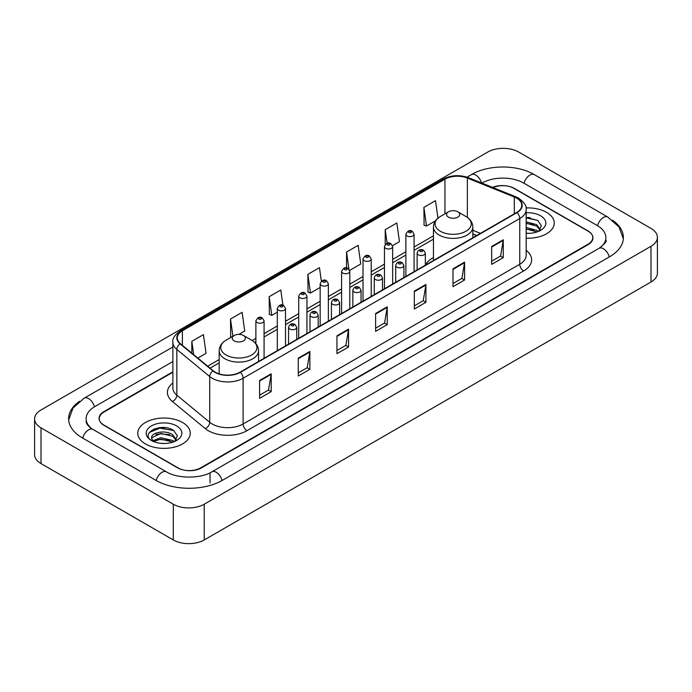 <?xml version="1.0" encoding="UTF-8"?>
<svg xmlns="http://www.w3.org/2000/svg" width="692" height="692" viewBox="0 0 692 692"><rect width="100%" height="100%" fill="white"/><g stroke="black" fill="none" stroke-linecap="round" stroke-linejoin="round"><path stroke-width="1.04" d="M433.452 257.562A28.995 16.738 0 0 0 425.338 265.114M476.58 235.591L472.835 234.078M172.879 372.253L104.059 411.991A16.409 9.472 0 0 0 99.25 418.686A16.409 9.472 0 0 0 104.059 425.39L177.55 467.818A16.409 9.472 0 0 0 200.758 467.818L587.941 244.276A16.409 9.472 0 0 0 592.75 237.581A16.409 9.472 0 0 0 587.941 230.877L514.45 188.449A16.409 9.472 0 0 0 492.998 187.567M600.422 247.459A29.54 17.058 0 0 0 605.881 237.581A29.54 17.058 0 0 0 597.222 225.523L523.732 183.095A29.54 17.058 0 0 0 481.961 183.095L481.943 183.103M172.879 361.535L94.778 406.628A29.54 17.058 0 0 0 86.119 418.686A29.54 17.058 0 0 0 91.578 428.564M173.294 504.217A21.884 12.629 0 0 0 204.235 504.217L650.99 246.291A21.884 12.629 0 0 0 657.4 237.356A21.884 12.629 0 0 0 650.99 228.421L518.706 152.05A21.884 12.629 0 0 0 487.765 152.05L41.01 409.984A21.884 12.629 0 0 0 34.6 418.911A21.884 12.629 0 0 0 41.01 427.846L173.294 504.217L173.294 539.95A21.884 12.629 0 0 0 204.235 539.95L650.99 282.016A21.884 12.629 0 0 0 657.4 273.089L657.4 237.356M34.6 418.911L34.6 454.644A21.884 12.629 0 0 0 41.01 463.579L173.294 539.95M79.493 401.317A47.047 27.161 0 0 0 68.62 418.686A47.047 27.161 0 0 0 82.4 437.898L155.89 480.326A47.047 27.161 0 0 0 222.417 480.326L609.6 256.784A47.047 27.161 0 0 0 623.38 237.581A47.047 27.161 0 0 0 612.506 220.212M476.615 235.574L472.835 234.043M166.201 427.786A21.884 12.629 0 0 0 153.39 429.308M530.176 217.643A21.884 12.629 0 0 0 526.162 217.625M546.559 212.349A26.253 15.163 0 0 0 526.032 207.946A26.253 15.163 0 0 1 546.559 212.349A26.253 15.163 0 0 1 554.249 223.066A26.253 15.163 0 0 0 546.559 212.349M182.576 422.483A26.253 15.163 0 0 0 153.961 419.196A26.253 15.163 0 0 0 137.751 433.201A26.253 15.163 0 0 0 145.441 443.927A26.253 15.163 0 0 0 174.055 447.214A26.253 15.163 0 0 0 190.265 433.201A26.253 15.163 0 0 0 182.576 422.483A26.253 15.163 0 0 0 153.961 419.196A26.253 15.163 0 0 0 137.751 433.201A26.253 15.163 0 0 0 145.441 443.927A26.253 15.163 0 0 0 174.055 447.214A26.253 15.163 0 0 0 190.265 433.201A26.253 15.163 0 0 0 182.576 422.483M516.656 198.163A17.508 10.103 180 0 1 521.785 205.308A17.508 10.103 180 0 1 516.656 212.453L240.02 372.175A17.508 10.103 180 0 1 213.3 370.825L180.422 343.716A17.508 10.103 180 0 1 177.256 337.912A17.508 10.103 180 0 1 182.385 330.767L444.947 179.185A17.508 10.103 180 0 1 467.359 178.052L514.32 197.03A17.508 10.103 180 0 1 516.656 198.163M516.967 197.981A17.94 10.363 0 0 0 514.571 196.822L467.61 177.844A17.94 10.363 0 0 0 444.636 179.003L182.074 330.594A17.94 10.363 0 0 0 180.067 343.855L212.946 370.964A17.94 10.363 0 0 0 240.323 372.348L516.967 212.634A17.94 10.363 0 0 0 516.967 197.981M259.587 380.479L259.587 398.341L271.195 391.646L271.195 373.784L259.587 380.479M259.587 395.175L268.531 390.011L271.143 374.372A4.377 2.526 -120 0 0 271.195 373.784M268.444 390.063L271.195 391.646M298.269 358.145L298.269 376.015L309.869 369.312L309.869 351.45L298.269 358.145M298.269 372.841L307.205 367.686L309.826 352.038A4.377 2.526 -120 0 0 309.869 351.45M307.127 367.729L309.869 369.312M336.952 335.819L336.952 353.681L348.552 346.986L348.552 329.115L336.952 335.819M336.952 350.515L345.888 345.351L348.508 329.712A4.377 2.526 -120 0 0 348.552 329.115M345.81 345.394L348.552 346.986M491.666 246.49L491.666 264.353L503.274 257.658L503.274 239.787L491.666 246.49M491.666 261.187L500.61 256.023L503.222 240.383A4.377 2.526 -120 0 0 503.274 239.787M500.524 256.075L503.274 257.658M452.992 268.825L452.992 286.687L464.591 279.983L464.591 262.121L452.992 268.825M452.992 283.521L461.927 278.357L464.548 262.718A4.377 2.526 -120 0 0 464.591 262.121M461.849 278.4L464.591 279.983M414.309 291.15L414.309 309.021L425.909 302.317L425.909 284.455L414.309 291.15M414.309 305.847L423.245 300.691L425.865 285.043A4.377 2.526 -120 0 0 425.909 284.455M423.167 300.735L425.909 302.317M375.626 313.485L375.626 331.347L387.235 324.652L387.235 306.79L375.626 313.485M375.626 328.181L384.57 323.017L387.183 307.378A4.377 2.526 -120 0 0 387.235 306.79M384.484 323.069L387.235 324.652M526.162 238.186A26.253 15.163 0 0 0 554.249 223.066A26.253 15.163 0 0 1 526.162 238.186M172.879 371.812L103.861 411.653A16.409 9.472 0 0 0 99.06 418.357A16.409 9.472 0 0 0 103.861 425.052L178.129 467.93A16.409 9.472 0 0 0 201.337 467.93L588.139 244.613A16.409 9.472 0 0 0 592.94 237.918A16.409 9.472 0 0 0 588.139 231.215L513.871 188.336A16.409 9.472 0 0 0 492.566 187.394M238.835 334.392L244.726 330.992L242.105 312.326L230.505 319.021L230.687 336.779M197.825 358.067L206.043 353.318L203.422 334.651L191.822 341.355L191.822 353.11M349.65 270.416L360.766 263.998L358.145 245.331L346.545 252.026L346.545 267.916M392.502 245.669L399.448 241.664L396.827 222.997L385.219 229.692L385.219 244.518M437.958 218.153L435.502 200.663L423.902 207.366L424.092 225.125M282.916 305.189L280.788 289.991L269.179 296.695L269.37 314.445M321.365 281.203L319.462 267.657L307.862 274.361L308.052 292.119M307.862 274.361L310.483 293.027L320.162 287.44M310.483 293.027L307.862 292.05M346.545 252.026L348.95 269.188M385.219 229.692L387.131 243.307M423.902 207.366L426.523 226.033L435.432 220.886M426.523 226.033L423.902 225.056M269.179 296.695L271.8 315.362L277.302 312.178M271.8 315.362L269.179 314.376M231.483 337.082L230.505 336.71M230.505 319.021L232.919 336.251M191.822 341.355L193.691 354.65M526.162 233.161L529.172 233.342M526.162 227.495L536.732 230.358L538.177 231.517M526.162 228.914L536.992 231.95M526.162 221.821L536.732 224.684L540.288 229.588M526.162 223.239L536.732 226.102L540.002 229.96M526.162 233.308A17.836 10.293 0 0 0 540.599 230.35A17.836 10.293 0 0 0 540.599 215.783A17.836 10.293 0 0 0 526.162 212.825M538.601 231.344L541.395 225.852L537.857 220.532L526.162 217.34M526.162 217.885L537.623 220.367M526.162 223.559L533.67 224.537M526.162 229.234L533.67 230.211M448.502 217.15A6.565 3.789 0 0 0 457.784 217.15A6.565 3.789 0 0 0 457.784 211.787L465.932 216.492A18.087 10.441 0 0 1 465.932 231.266A18.087 10.441 0 0 1 440.354 231.258A18.087 10.441 0 0 1 440.354 216.492C435.899 219.139 433.599 222.651 433.452 227.037A19.696 11.366 0 0 0 439.221 235.072A19.696 11.366 0 0 0 460.682 237.538A19.696 11.366 0 0 0 472.835 227.037C472.688 222.651 470.387 219.139 465.932 216.492L457.784 211.787A6.565 3.789 0 0 0 448.502 211.787A6.565 3.789 0 0 0 448.502 217.15M234.216 340.862A6.565 3.789 0 0 0 243.498 340.862A6.565 3.789 0 0 0 243.498 335.499L251.646 340.204A18.087 10.441 0 0 0 251.646 340.204A18.087 10.441 0 0 1 251.646 354.979A18.087 10.441 0 0 1 226.068 354.979A18.087 10.441 0 0 1 226.068 340.213C221.613 342.851 219.312 346.372 219.165 350.749A19.696 11.366 0 0 0 224.935 358.793A19.696 11.366 0 0 0 246.395 361.259A19.696 11.366 0 0 0 258.548 350.749C258.401 346.372 256.101 342.851 251.646 340.213L243.498 335.499A6.565 3.789 0 0 0 234.216 335.499A6.565 3.789 0 0 0 234.216 340.862M161.02 443.356L165.189 443.477M152.845 440.743L160.812 437.699L172.758 440.493L174.202 441.66M153.581 441.505L160.812 439.117L173.017 442.093M152.975 441.297L151.695 438.296A12.37 7.136 0 0 0 153.693 441.6M176.304 439.731L172.758 434.827C165.327 429.282 150.06 432.708 151.695 438.296L151.643 437.751M151.721 438.468L152.067 437.552L160.812 433.452L172.758 436.237L176.028 440.095M174.626 441.479L177.42 435.995L173.882 430.666C161.366 421.67 139.127 433.529 151.972 440.795L152.612 441.185M176.624 425.926A17.836 10.293 0 0 0 151.401 425.926A17.836 10.293 0 0 0 151.401 440.484A17.836 10.293 0 0 0 176.624 440.484A17.836 10.293 0 0 0 176.624 425.926M149.36 432.457L159.835 428.158L173.64 430.51M155.908 434.541L159.835 433.832L169.696 434.68M155.908 440.216L159.835 439.507L169.696 440.346M222.089 480.516A8.754 5.052 -120 0 0 211.856 471.849C201.087 478.812 177.213 478.812 166.452 471.849L92.962 429.421C92.088 429.101 87.823 426.194 86.483 423.115L86.119 421.367M156.219 480.516A8.754 5.052 -60 0 1 162.075 472.281A8.754 5.052 -60 0 1 166.452 471.849M82.729 438.088A8.754 5.052 -60 0 1 88.585 429.853A8.754 5.052 -60 0 1 92.962 429.421M68.664 419.923L73.023 408.02L84.208 398.159A8.754 5.052 60 0 1 94.449 406.827M467.022 177.143L471.399 174.618A8.754 5.052 60 0 1 481.537 182.939M471.399 174.618C488.466 164.462 517.227 164.462 534.302 174.618A8.754 5.052 120 0 0 524.06 183.276M534.302 174.618L607.792 217.046A8.754 5.052 120 0 0 597.551 225.713M609.271 256.974A8.754 5.052 -120 0 0 599.038 248.316L211.856 471.849M204.235 539.95L204.235 504.217M41.01 463.579L41.01 427.846M650.99 282.016L650.99 246.291M210.039 483.007L210.039 473.181M526.162 250.322A27.351 15.795 180 0 1 523.619 270.961L246.983 430.683A5.467 3.157 60 0 1 243.108 423.98L519.753 264.266A21.884 12.629 0 0 0 526.162 255.331L526.162 209.598A21.884 12.629 180 0 1 519.753 218.534A5.467 3.157 -120 0 0 516.967 212.634M246.983 430.683A27.351 15.795 180 0 1 208.301 430.683A27.351 15.795 180 0 1 205.239 428.573L172.36 401.464A27.351 15.795 180 0 1 172.879 382.927M212.167 423.98A21.884 12.629 0 0 0 243.108 423.98L243.108 378.247A21.884 12.629 180 0 1 209.719 376.56L176.841 349.451A21.884 12.629 180 0 1 172.879 342.203L172.879 387.935A21.884 12.629 0 0 0 176.841 395.184L209.719 422.293A21.884 12.629 0 0 0 212.167 423.98M526.162 209.598C526.889 206.181 524.372 202.367 518.619 198.163L515.739 196.762A5.467 2.56 112 0 0 514.571 196.822M515.739 196.762L468.787 177.783C459.722 174.574 451.123 175.041 442.984 179.176A5.467 3.157 60 0 1 444.636 179.003M182.074 330.594A5.467 3.157 -120 0 0 180.422 330.767C174.739 334.85 172.23 338.665 172.879 342.203M180.067 343.855A5.467 3.659 129.5 0 0 176.841 349.451L176.841 395.184A5.467 3.659 -50.5 0 1 172.36 401.464M468.787 177.783A5.467 2.56 112 0 0 467.61 177.844M212.946 370.964A5.467 3.659 129.5 0 0 209.719 376.56L209.719 422.293A5.467 3.659 -50.5 0 1 205.239 428.573M240.323 372.348A5.467 3.157 60 0 1 243.108 378.247L519.753 218.534L519.753 264.266A5.467 3.157 60 0 0 523.619 270.961M182.385 330.767L182.385 345.325M514.32 197.03L514.32 213.802M467.359 178.052L467.359 217.409M480.447 233.36L472.835 230.289M444.947 179.185L444.947 213.837M433.452 235.842L414.075 247.027M405.875 251.758L392.649 259.396M384.449 264.136L371.223 271.766M363.015 276.506L349.797 284.135M341.588 288.875L328.363 296.513M320.162 301.245L306.937 308.883M298.728 313.623L285.511 321.252M277.302 325.993L264.076 333.63M255.876 338.362L252.156 340.507M219.165 359.555L207.678 366.189M375.626 314.047L387.183 307.378M414.309 291.721L425.865 285.043M452.992 269.387L464.548 262.718M491.666 247.053L503.222 240.383M336.952 336.381L348.508 329.712M298.269 358.715L309.826 352.038M259.587 381.05L271.143 374.372M418.331 254.794A4.1 2.37 180 0 1 417.129 253.125C418.176 249.751 420.321 248.783 423.565 250.193L425.338 253.125A4.1 2.37 180 0 1 422.803 255.313A4.1 2.37 180 0 1 418.331 254.794M422.198 250.331A1.367 0.787 0 0 0 420.269 250.331A1.367 0.787 0 0 0 420.269 251.447A1.367 0.787 0 0 0 422.198 251.447A1.367 0.787 0 0 0 422.198 250.331M396.905 267.173A4.1 2.37 180 0 1 395.703 265.494C396.75 262.13 398.895 261.152 402.138 262.571L403.903 265.494A4.1 2.37 180 0 1 401.377 267.683A4.1 2.37 180 0 1 396.905 267.173M400.772 262.7A1.367 0.787 0 0 0 398.834 262.7A1.367 0.787 0 0 0 398.834 263.816A1.367 0.787 0 0 0 400.772 263.816A1.367 0.787 0 0 0 400.772 262.7M375.471 279.542A4.1 2.37 180 0 1 374.268 277.864C375.323 274.499 377.469 273.522 380.712 274.94L382.477 277.864A4.1 2.37 180 0 1 379.943 280.052A4.1 2.37 180 0 1 375.471 279.542M379.346 275.07A1.367 0.787 0 0 0 377.408 275.07A1.367 0.787 0 0 0 377.408 276.195A1.367 0.787 0 0 0 379.346 276.195A1.367 0.787 0 0 0 379.346 275.07M354.045 291.912A4.1 2.37 180 0 1 352.842 290.233C353.889 286.869 356.034 285.891 359.278 287.31L361.051 290.233A4.1 2.37 180 0 1 358.517 292.422A4.1 2.37 180 0 1 354.045 291.912M357.911 287.448A1.367 0.787 0 0 0 355.982 287.448A1.367 0.787 0 0 0 355.982 288.564A1.367 0.787 0 0 0 357.911 288.564A1.367 0.787 0 0 0 357.911 287.448M332.618 304.281A4.1 2.37 180 0 1 331.416 302.612C332.463 299.247 334.608 298.269 337.852 299.679L339.616 302.612A4.1 2.37 180 0 1 337.09 304.8A4.1 2.37 180 0 1 332.618 304.281M336.485 299.818A1.367 0.787 0 0 0 334.547 299.818A1.367 0.787 0 0 0 334.547 300.933A1.367 0.787 0 0 0 336.485 300.933A1.367 0.787 0 0 0 336.485 299.818M311.184 316.659A4.1 2.37 180 0 1 309.99 314.981C311.037 311.616 313.182 310.639 316.426 312.057L318.19 314.981A4.1 2.37 180 0 1 315.656 317.17A4.1 2.37 180 0 1 311.184 316.659M315.059 312.187A1.367 0.787 0 0 0 313.121 312.187A1.367 0.787 0 0 0 313.121 313.303A1.367 0.787 0 0 0 315.059 313.303A1.367 0.787 0 0 0 315.059 312.187M289.758 329.029A4.1 2.37 180 0 1 288.555 327.351C289.602 323.986 291.756 323.008 294.991 324.427L296.764 327.351A4.1 2.37 180 0 1 294.23 329.539A4.1 2.37 180 0 1 289.758 329.029M293.624 324.557A1.367 0.787 0 0 0 291.695 324.557A1.367 0.787 0 0 0 291.695 325.681A1.367 0.787 0 0 0 293.624 325.681A1.367 0.787 0 0 0 293.624 324.557M414.075 271.679L414.075 234.251A4.1 2.37 180 0 1 411.55 236.439A4.1 2.37 180 0 1 407.078 235.929A4.1 2.37 180 0 1 405.875 234.251L405.875 276.411M409.007 232.573A1.367 0.787 0 0 0 410.944 232.573A1.367 0.787 0 0 0 410.944 231.457A1.367 0.787 0 0 0 409.007 231.457A1.367 0.787 0 0 0 409.007 232.573M392.649 284.049L392.649 246.62A4.1 2.37 180 0 1 390.115 248.809A4.1 2.37 180 0 1 385.643 248.298A4.1 2.37 180 0 1 384.449 246.62L384.449 288.789M387.581 244.951A1.367 0.787 0 0 0 389.518 244.951A1.367 0.787 0 0 0 389.518 243.835A1.367 0.787 0 0 0 387.581 243.835A1.367 0.787 0 0 0 387.581 244.951M371.223 296.418L371.223 258.998A4.1 2.37 180 0 1 368.689 261.187A4.1 2.37 180 0 1 364.217 260.668A4.1 2.37 180 0 1 363.015 258.998L363.015 301.158M366.154 257.32A1.367 0.787 0 0 0 368.083 257.32A1.367 0.787 0 0 0 368.083 256.204A1.367 0.787 0 0 0 366.154 256.204A1.367 0.787 0 0 0 366.154 257.32M349.797 308.796L349.797 271.368A4.1 2.37 180 0 1 347.263 273.556A4.1 2.37 180 0 1 342.791 273.046A4.1 2.37 180 0 1 341.588 271.368L341.588 313.528M344.72 269.69A1.367 0.787 0 0 0 346.657 269.69A1.367 0.787 0 0 0 346.657 268.574A1.367 0.787 0 0 0 344.72 268.574A1.367 0.787 0 0 0 344.72 269.69M328.363 321.166L328.363 283.737A4.1 2.37 180 0 1 325.828 285.926A4.1 2.37 180 0 1 321.365 285.415A4.1 2.37 180 0 1 320.162 283.737L320.162 325.906M323.294 282.068A1.367 0.787 0 0 0 325.231 282.068A1.367 0.787 0 0 0 325.231 280.943A1.367 0.787 0 0 0 323.294 280.943A1.367 0.787 0 0 0 323.294 282.068M306.937 333.535L306.937 296.107A4.1 2.37 180 0 1 304.402 298.295A4.1 2.37 180 0 1 299.93 297.785A4.1 2.37 180 0 1 298.728 296.107L298.728 338.276M301.868 294.437A1.367 0.787 0 0 0 303.797 294.437A1.367 0.787 0 0 0 303.797 293.322A1.367 0.787 0 0 0 301.868 293.322A1.367 0.787 0 0 0 301.868 294.437M285.511 345.905L285.511 308.485A4.1 2.37 180 0 1 282.976 310.673A4.1 2.37 180 0 1 278.504 310.154A4.1 2.37 180 0 1 277.302 308.485L277.302 350.645M280.442 306.807A1.367 0.787 0 0 0 282.371 306.807A1.367 0.787 0 0 0 282.371 305.691A1.367 0.787 0 0 0 280.442 305.691A1.367 0.787 0 0 0 280.442 306.807M264.076 358.283L264.076 320.854A4.1 2.37 180 0 1 261.55 323.043A4.1 2.37 180 0 1 257.078 322.533A4.1 2.37 180 0 1 255.876 320.854L255.876 343.69M259.007 319.176A1.367 0.787 0 0 0 260.945 319.176A1.367 0.787 0 0 0 260.945 318.06A1.367 0.787 0 0 0 259.007 318.06A1.367 0.787 0 0 0 259.007 319.176M84.208 398.159L172.879 346.96M623.336 238.809L618.977 226.907L607.792 217.046M605.881 240.262C607.1 241.145 604.817 243.826 599.038 248.316M442.984 179.176L180.422 330.767M433.452 239.172L414.075 250.357M405.875 255.088L392.649 262.726M384.449 267.467L371.223 275.096M363.015 279.836L349.797 287.465M341.588 292.206L328.363 299.844M320.162 304.575L306.937 312.213M298.728 316.953L285.511 324.583M277.302 329.323L264.076 336.961M255.876 341.692L254.647 342.402M219.165 362.885L210.057 368.144M476.693 235.522L472.835 233.965M472.835 237.754L472.835 227.037M433.452 260.495L433.452 227.037M448.502 211.787L440.354 216.492M258.548 361.475L258.548 350.749M219.165 373.87L219.165 350.749M234.216 335.499L226.068 340.213M417.129 269.915L417.129 253.125M425.338 265.183L425.338 253.125M395.703 282.284L395.703 265.494M403.903 277.553L403.903 265.494M374.268 294.662L374.268 277.864M382.477 289.922L382.477 277.864M352.842 307.032L352.842 290.233M361.051 302.292L361.051 290.233M331.416 319.401L331.416 302.612M339.616 314.67L339.616 302.612M309.99 331.779L309.99 314.981M318.19 327.039L318.19 314.981M288.555 344.149L288.555 327.351M296.764 339.409L296.764 327.351M414.075 234.251L412.311 231.327C409.932 229.606 407.787 230.583 405.875 234.251M392.649 246.62L390.885 243.696C388.506 241.975 386.361 242.953 384.449 246.62M371.223 258.998L369.45 256.066C367.071 254.353 364.926 255.322 363.015 258.998M349.797 271.368L348.024 268.435C345.645 266.723 343.5 267.7 341.588 271.368M328.363 283.737L326.598 280.814C324.219 279.092 322.074 280.07 320.162 283.737M306.937 296.107L305.172 293.183C302.785 291.462 300.639 292.439 298.728 296.107M285.511 308.485L283.737 305.553C281.359 303.84 279.213 304.809 277.302 308.485M264.076 320.854L262.311 317.931C259.933 316.209 257.787 317.187 255.876 320.854"/></g></svg>
